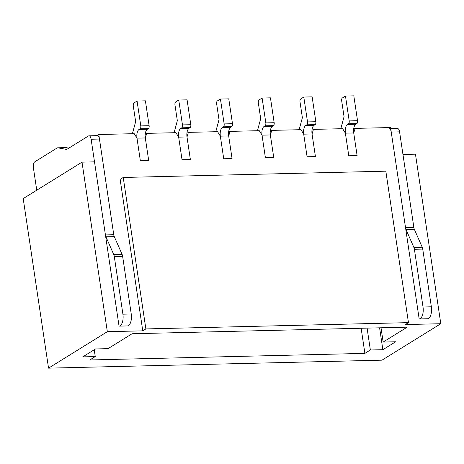 <?xml version="1.0" encoding="UTF-8"?>
<svg xmlns="http://www.w3.org/2000/svg" width="464" height="464" viewBox="0 0 464 464"><rect width="100%" height="100%" fill="white"/><g stroke="black" fill="none" stroke-linecap="round" stroke-linejoin="round"><path stroke-width="0.7" d="M414.161 229.442L402.955 154.466L415.46 154.17L440.8 323.715L382 360.168L48.54 368.149L23.2 198.604L82 162.145L94.505 161.849L119.057 326.134A9.402 4.338 -91.4 0 0 122.908 314.18L114.283 256.47A4.698 2.169 -91.4 0 0 113.761 254.585L105.949 236.814A4.698 2.169 -91.4 0 1 105.427 234.929L91.13 139.241A4.698 2.169 -91.4 0 0 88.949 135.824A4.698 2.169 -91.4 0 0 88.386 135.998L67.1 149.199A4.698 2.169 -91.4 0 1 66.538 149.379A4.698 2.169 -91.4 0 1 66.329 149.362L57.849 147.836A4.698 2.169 -91.4 0 0 57.646 147.819A4.698 2.169 -91.4 0 0 57.084 147.999L34.765 161.837A4.698 2.169 -91.4 0 0 33.373 167.637L36.749 190.205M390.723 128.603L397.404 128.441A4.698 2.169 -91.4 0 1 399.579 131.863L413.876 227.546A4.698 2.169 -91.4 0 0 414.398 229.436L422.217 247.202A4.698 2.169 -91.4 0 1 422.733 249.093L431.358 306.797A9.402 4.338 -91.4 0 1 427.506 318.751L419.172 318.954L390.566 127.536L355.134 128.389L353.632 129.317M383.148 342.067L395.653 341.765L382.864 349.694L370.359 349.995L364.89 353.382L89.784 359.965L95.253 356.578L82.749 356.88L95.543 348.945L108.048 348.65L132.083 333.744L407.189 327.161L383.148 342.067L381.019 327.787M94.233 349.757L95.253 356.578M361.137 328.263L364.89 353.382M367.088 328.123L370.359 349.995M379.593 327.822L382.864 349.694M145.864 328.924L408.465 322.642L385.828 171.181L123.227 177.463L145.864 328.924L142.767 330.844L107.341 331.69L48.54 368.149M440.8 323.715L405.368 324.562L408.465 322.642M142.767 330.844L120.135 179.382L123.227 177.463M88.949 135.824L97.289 135.621A4.698 2.169 -91.4 0 1 99.464 139.043L113.767 234.726A4.698 2.169 -91.4 0 0 114.283 236.617L122.102 254.382A4.698 2.169 -91.4 0 1 122.618 256.273L131.242 313.977A9.402 4.338 -91.4 0 1 127.397 325.931L119.057 326.134M114.045 236.623L98.786 134.519L96.999 135.627M98.786 134.519L134.218 133.673L136.979 138.144L140.354 160.753L136.979 138.144A7.047 3.254 88.6 0 1 139.061 129.444L147.395 129.241L148.428 128.603A2.349 1.085 88.6 0 0 149.124 125.703L145.406 100.839L137.066 101.036L140.783 125.906A2.349 1.085 88.6 0 1 140.093 128.806L139.061 129.444M148.695 160.55L140.354 160.753L148.695 160.55L145.313 137.947L148.695 160.55M136.979 138.144L145.313 137.947L146.723 133.371L145.22 134.305M146.723 133.371L175.902 132.675L178.663 137.147L182.039 159.755L178.663 137.147A7.047 3.254 88.6 0 1 180.74 128.447L189.08 128.244L190.112 127.606A2.349 1.085 88.6 0 0 190.803 124.706L187.085 99.841L178.75 100.038L182.468 124.909A2.349 1.085 88.6 0 1 181.772 127.809L180.74 128.447M190.373 159.552L182.039 159.755L190.373 159.552L186.998 136.95L190.373 159.552M178.663 137.147L186.998 136.95L188.407 132.373L186.905 133.307M188.407 132.373L217.581 131.677L220.342 136.149L223.723 158.758L220.342 136.149A7.047 3.254 88.6 0 1 222.424 127.449L230.759 127.252L231.791 126.608A2.349 1.085 88.6 0 0 232.487 123.708L228.769 98.844L220.435 99.041L224.147 123.911A2.349 1.085 88.6 0 1 223.457 126.811L222.424 127.449M232.058 158.555L223.723 158.758L232.058 158.555L228.682 135.952L232.058 158.555M220.342 136.149L228.682 135.952L230.086 131.382L228.59 132.31M230.086 131.382L259.266 130.68L262.027 135.152L265.402 157.76L262.027 135.152A7.047 3.254 88.6 0 1 264.109 126.452L272.443 126.254L273.476 125.611A2.349 1.085 88.6 0 0 274.166 122.711L270.454 97.846L262.114 98.043L265.831 122.914A2.349 1.085 88.6 0 1 265.141 125.814L264.109 126.452M273.743 157.557L265.402 157.76L273.743 157.557L270.361 134.954L273.743 157.557M262.027 135.152L270.361 134.954L271.771 130.384L270.268 131.312M271.771 130.384L300.95 129.682L303.705 134.154L307.087 156.762L303.705 134.154A7.047 3.254 88.6 0 1 305.788 125.454L314.128 125.257L315.16 124.613A2.349 1.085 88.6 0 0 315.851 121.713L312.133 96.848L303.798 97.046L307.516 121.916A2.349 1.085 88.6 0 1 306.82 124.816L305.788 125.454M315.421 156.559L307.087 156.762L315.421 156.559L312.046 133.957L315.421 156.559M303.705 134.154L312.046 133.957L313.455 129.386L311.953 130.314M313.455 129.386L342.629 128.685L345.39 133.156L348.771 155.765L345.39 133.156A7.047 3.254 88.6 0 1 347.472 124.456L355.807 124.259L356.839 123.615A2.349 1.085 88.6 0 0 357.535 120.715L353.817 95.851L345.483 96.048L349.195 120.918A2.349 1.085 88.6 0 1 348.505 123.818L347.472 124.456M357.106 155.562L348.771 155.765L357.106 155.562L353.725 132.959L357.106 155.562M355.134 128.389L353.725 132.959A7.047 3.254 88.6 0 1 355.807 124.259M107.341 331.69L82 162.145M174.093 132.721L177.329 120.681L174.963 104.858A2.349 1.085 88.6 0 1 175.659 101.958L178.75 100.038M186.998 136.95A7.047 3.254 88.6 0 1 189.08 128.244M132.408 133.713L135.645 121.678L133.278 105.856A2.349 1.085 88.6 0 1 133.974 102.956L137.066 101.036M145.313 137.947A7.047 3.254 88.6 0 1 147.395 129.241M68.846 148.115L66.19 147.639A4.698 2.169 -91.4 0 0 65.987 147.622L57.646 147.819M413.876 227.546L405.542 227.749L391.239 132.06A4.698 2.169 -91.4 0 0 389.064 128.638M419.172 318.954A9.402 4.338 -91.4 0 0 423.023 307L414.398 249.29A4.698 2.169 -91.4 0 0 413.876 247.405L406.064 229.634A4.698 2.169 -91.4 0 1 405.542 227.749M215.772 131.724L219.008 119.683L216.647 103.861A2.349 1.085 88.6 0 1 217.338 100.961L220.435 99.041M228.682 135.952A7.047 3.254 88.6 0 1 230.759 127.252M257.456 130.726L260.693 118.685L258.326 102.863A2.349 1.085 88.6 0 1 259.022 99.963L262.114 98.043M270.361 134.954A7.047 3.254 88.6 0 1 272.443 126.254M299.141 129.729L302.377 117.694L300.011 101.865A2.349 1.085 88.6 0 1 300.701 98.965L303.798 97.046M312.046 133.957A7.047 3.254 88.6 0 1 314.128 125.257M340.82 128.731L344.056 116.696L341.69 100.868A2.349 1.085 88.6 0 1 342.386 97.968L345.483 96.048M182.468 124.909L190.803 124.706M181.772 127.809L190.112 127.606M140.783 125.906L149.124 125.703M140.093 128.806L148.428 128.603M113.767 234.726L105.427 234.929M99.464 139.043L91.13 139.241M66.741 149.35L66.329 149.362M66.19 147.639L57.849 147.836M131.242 313.977L122.908 314.18M122.618 256.273L114.283 256.47M122.102 254.382L113.761 254.585M114.283 236.617L105.949 236.814M399.579 131.863L391.239 132.06M431.358 306.797L423.023 307M422.733 249.093L414.398 249.29M422.217 247.202L413.876 247.405M414.398 229.436L406.064 229.634M224.147 123.911L232.487 123.708M223.457 126.811L231.791 126.608M265.831 122.914L274.166 122.711M265.141 125.814L273.476 125.611M307.516 121.916L315.851 121.713M306.82 124.816L315.16 124.613M349.195 120.918L357.535 120.715M348.505 123.818L356.839 123.615M345.39 133.156L353.725 132.959"/></g></svg>
